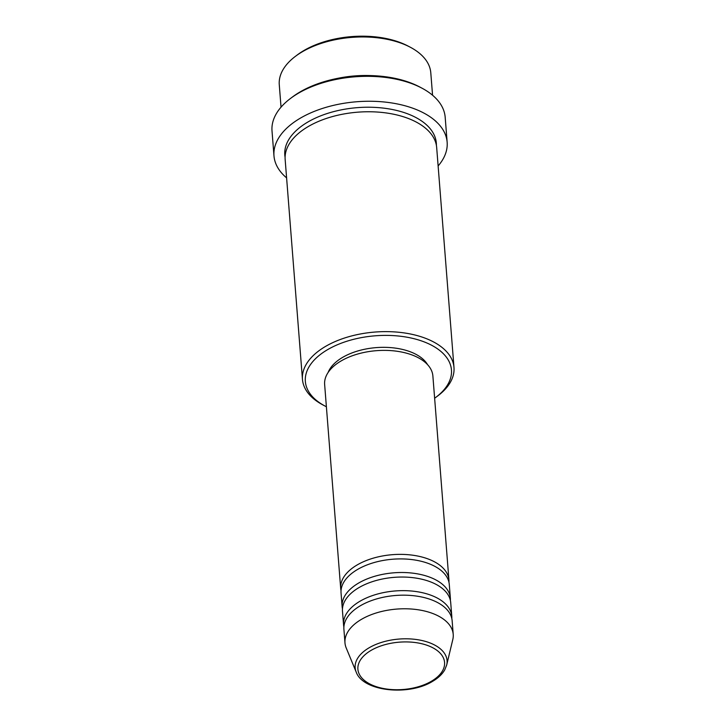 <?xml version="1.0" encoding="UTF-8"?>
<svg xmlns="http://www.w3.org/2000/svg" width="726" height="726" viewBox="0 0 726 726"><rect width="100%" height="100%" fill="white"/><g stroke="black" fill="none" stroke-linecap="round" stroke-linejoin="round"><path stroke-width="1.09" d="M341.038 590.746A54.287 29.648 -4.5 0 1 340.694 588.487A54.287 29.648 -4.5 0 1 357.147 564.955A54.287 29.648 -4.5 0 1 414.873 555.526A54.287 29.648 -4.5 0 1 448.931 579.974A54.287 29.648 -4.5 0 1 448.949 582.252M342.463 608.878A54.287 29.648 -4.5 0 1 342.127 606.618L341.057 593.024A54.287 29.648 -4.5 0 1 357.501 569.493A54.287 29.648 -4.5 0 1 415.236 560.064A54.287 29.648 -4.5 0 1 449.285 584.503L450.356 598.106A54.287 29.648 -4.5 0 1 450.374 600.384M342.127 606.618A54.287 29.648 -4.5 0 1 358.571 583.087A54.287 29.648 -4.5 0 1 416.307 573.658A54.287 29.648 -4.5 0 1 450.356 598.106M343.888 627.01A54.287 29.648 -4.5 0 1 343.552 624.759L342.481 611.156A54.287 29.648 -4.5 0 1 358.925 587.624A54.287 29.648 -4.5 0 1 416.66 578.195A54.287 29.648 -4.5 0 1 450.71 602.634L451.781 616.238A54.287 29.648 -4.5 0 1 451.799 618.516M343.552 624.759A54.287 29.648 -4.5 0 1 359.996 601.228A54.287 29.648 -4.5 0 1 417.731 591.799A54.287 29.648 -4.5 0 1 451.781 616.238M344.977 642.891L343.906 629.288A54.287 29.648 -4.5 0 1 360.359 605.756A54.287 29.648 -4.5 0 1 418.085 596.327A54.287 29.648 -4.5 0 1 452.144 620.766L453.215 634.37A54.287 29.648 -4.5 0 1 452.788 639.597L446.699 664.971A46.092 25.174 -4.5 0 0 421.815 640.486A46.092 25.174 -4.5 0 0 369.117 647.783A46.092 25.174 -4.5 0 0 356.203 672.095L346.22 647.982A54.287 29.648 -4.5 0 1 344.977 642.891A54.287 29.648 -4.5 0 1 361.43 619.36A54.287 29.648 -4.5 0 1 419.156 609.931A54.287 29.648 -4.5 0 1 453.215 634.37M295.455 56.31L297.406 54.84A73.281 40.021 -4.5 0 1 304.003 50.475A73.281 40.021 -4.5 0 1 408.203 46.128L410.362 47.263A75.994 41.5 175.5 0 0 302.297 51.782A75.994 41.5 175.5 0 0 295.455 56.31A75.994 41.5 175.5 0 0 279.274 84.724L281.035 107.167M432.56 95.242L430.79 72.8A75.994 41.5 175.5 0 0 410.362 47.263M434.629 398.238A73.281 40.021 175.5 0 0 435.845 397.34A73.281 40.021 175.5 0 0 427.405 343.226A73.281 40.021 175.5 0 0 327.553 349.678A73.281 40.021 175.5 0 0 325.048 406.061A73.281 40.021 175.5 0 0 326.391 406.76M325.048 406.061L322.898 404.917A75.994 41.5 -4.5 0 1 302.461 379.389A75.994 41.5 -4.5 0 1 325.484 346.447A75.994 41.5 -4.5 0 1 406.306 333.243A75.994 41.5 -4.5 0 1 453.986 367.465A75.994 41.5 -4.5 0 1 437.796 395.879L435.845 397.34M290.518 98.437L292.469 96.975A84.134 45.947 -4.5 0 1 300.038 91.957A84.134 45.947 -4.5 0 1 419.682 86.957L421.833 88.1A86.857 47.426 175.5 0 0 298.332 93.255A86.857 47.426 175.5 0 0 290.518 98.437A86.857 47.426 175.5 0 0 272.014 130.907L273.974 155.845A86.857 47.426 -4.5 0 1 300.292 118.193A86.857 47.426 -4.5 0 1 392.657 103.101A86.857 47.426 -4.5 0 1 447.143 142.214A86.857 47.426 -4.5 0 1 438.123 165.955M447.143 142.214L445.183 117.276A86.857 47.426 175.5 0 0 421.833 88.1M302.461 379.389L285.155 159.52A75.994 41.5 -4.5 0 1 308.187 126.578A75.994 41.5 -4.5 0 1 389.009 113.374A75.994 41.5 -4.5 0 1 436.68 147.596L453.986 367.465M340.694 588.487L324.64 384.49A54.287 29.648 -4.5 0 1 341.093 360.958A54.287 29.648 -4.5 0 1 398.819 351.529A54.287 29.648 -4.5 0 1 432.877 375.968L448.931 579.974M328.116 372.483A51.573 28.16 -4.5 0 1 342.618 357.383A51.573 28.16 -4.5 0 1 427.569 364.652M338.198 78.245A75.994 41.5 -4.5 0 1 371.576 75.622M286.598 177.879A86.857 47.426 -4.5 0 1 273.974 155.845M431.398 681.26A43.469 23.74 175.5 0 0 432.406 647.565A43.469 23.74 175.5 0 0 371.068 650.396A43.469 23.74 175.5 0 0 370.06 684.092A43.469 23.74 175.5 0 0 431.398 681.26M285.091 157.243A75.994 41.5 -4.5 0 1 307.824 122.05A75.994 41.5 -4.5 0 1 390.57 109.172A75.994 41.5 -4.5 0 1 436.39 145.336M356.203 672.095C362.982 691.551 408.91 696.152 432.596 681.342C438.177 678.075 442.234 674.236 444.766 669.826L446.699 664.971"/></g></svg>
